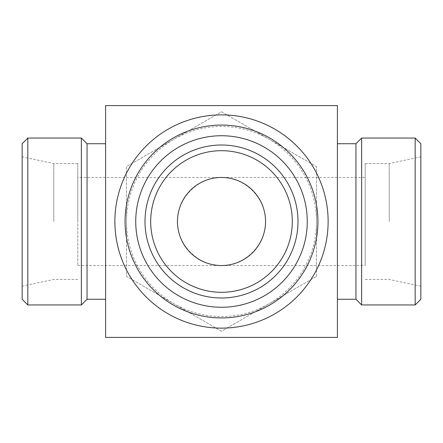<?xml version="1.0" encoding="UTF-8"?>
<svg xmlns="http://www.w3.org/2000/svg" width="443" height="443" viewBox="0 0 443 443"><rect width="100%" height="100%" fill="white"/><g stroke="black" fill="none" stroke-linecap="round" stroke-linejoin="round"><path stroke-width="0.33" stroke-dasharray="2.21 1.66" d="M77.785 177.46L77.785 265.54L77.785 177.46L221.5 177.46C245.068 177.283 265.717 197.932 265.54 221.5C265.717 245.068 245.068 265.717 221.5 265.54C197.932 265.717 177.283 245.068 177.46 221.5C177.283 197.932 197.932 177.283 221.5 177.46L365.215 177.46L365.215 265.54L365.215 177.46M221.5 145.005A76.495 76.495 0 0 1 287.745 259.748A76.495 76.495 0 0 1 155.255 259.748A76.495 76.495 0 0 1 221.5 145.005M221.5 150.692A70.808 70.808 0 0 1 282.822 256.901A70.808 70.808 0 0 1 160.178 256.901A70.808 70.808 0 0 1 221.5 150.692M221.5 135.735A85.765 85.765 0 0 1 295.774 264.382A85.765 85.765 0 0 1 147.226 264.382A85.765 85.765 0 0 1 221.5 135.735M221.5 125.07A96.43 96.43 0 0 1 305.011 269.715A96.43 96.43 0 0 1 137.989 269.715A96.43 96.43 0 0 1 221.5 125.07M328.13 221.5A106.63 106.63 0 0 0 221.5 114.87A106.63 106.63 0 0 0 114.87 221.5A106.63 106.63 0 0 0 221.5 328.13A106.63 106.63 0 0 0 328.13 221.5M105.6 221.5L105.6 143.737L105.6 221.5M105.6 105.6L105.6 337.4L337.4 337.4L337.4 105.6L105.6 105.6M337.4 221.5L337.4 143.737L337.4 221.5M316.54 276.371L316.54 166.629L221.5 111.758L126.46 166.629L126.46 276.371L221.5 331.242L316.54 276.371L316.54 166.629L221.5 111.758L126.46 166.629L126.46 276.371L221.5 331.242L316.54 276.371M355.945 299.263L355.945 143.737M365.215 221.5L365.215 163.55L365.215 221.5M389.225 221.5L389.225 163.55L389.225 221.5M420.85 299.263L420.85 143.737M415.163 304.95L415.163 138.05M361.632 304.95L361.632 138.05M87.055 299.263L87.055 143.737M22.15 299.263L22.15 143.737M27.837 304.95L27.837 138.05M22.15 221.5L22.15 156.828L22.15 221.5M53.775 221.5L53.775 163.55L53.775 221.5M77.785 221.5L77.785 163.55L77.785 221.5M81.368 304.95L81.368 138.05M126.46 221.5A95.04 95.04 0 0 1 269.017 139.196A95.04 95.04 0 0 1 269.017 303.804A95.04 95.04 0 0 1 126.46 221.5M77.785 265.54L365.215 265.54M365.215 279.45L389.225 279.45L420.85 286.172M365.215 163.55L389.225 163.55L420.85 156.828M77.785 163.55L53.775 163.55L22.15 156.828M77.785 279.45L53.775 279.45L22.15 286.172"/><path stroke-width="0.66" d="M221.5 265.54A44.04 44.04 0 0 0 265.54 221.5A44.04 44.04 0 0 0 221.5 177.46A44.04 44.04 0 0 0 177.46 221.5A44.04 44.04 0 0 0 221.5 265.54M221.5 150.692A70.808 70.808 0 0 1 282.822 256.901A70.808 70.808 0 0 1 160.178 256.901A70.808 70.808 0 0 1 221.5 150.692M221.5 145.005A76.495 76.495 0 0 1 287.745 259.748A76.495 76.495 0 0 1 155.255 259.748A76.495 76.495 0 0 1 221.5 145.005M221.5 135.735A85.765 85.765 0 0 1 295.774 264.382A85.765 85.765 0 0 1 147.226 264.382A85.765 85.765 0 0 1 221.5 135.735M221.5 125.07A96.43 96.43 0 0 1 305.011 269.715A96.43 96.43 0 0 1 137.989 269.715A96.43 96.43 0 0 1 221.5 125.07M221.5 114.87A106.63 106.63 0 0 1 313.843 274.815A106.63 106.63 0 0 1 129.157 274.815A106.63 106.63 0 0 1 221.5 114.87M105.6 105.6L105.6 337.4L337.4 337.4L337.4 105.6L105.6 105.6M337.4 143.737L355.945 143.737L355.945 299.263L361.632 304.95L415.163 304.95L415.163 138.05L420.85 143.737L420.85 299.263L415.163 304.95M355.945 143.737L361.632 138.05L361.632 304.95M105.6 143.737L87.055 143.737L87.055 299.263L105.6 299.263M27.837 304.95L27.837 138.05L22.15 143.737L22.15 299.263L27.837 304.95L81.368 304.95L81.368 138.05L87.055 143.737M337.4 299.263L355.945 299.263M361.632 138.05L415.163 138.05M87.055 299.263L81.368 304.95M27.837 138.05L81.368 138.05"/></g></svg>
